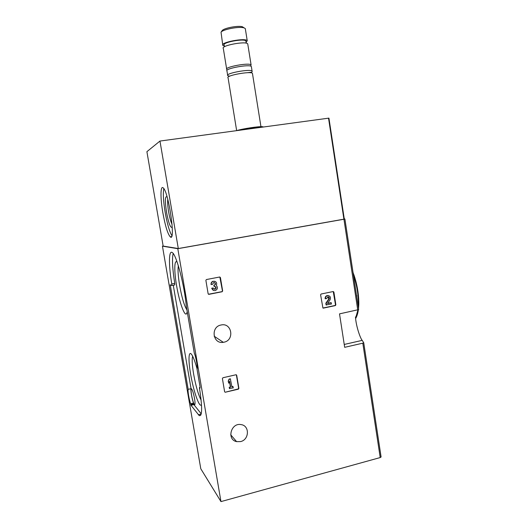 <?xml version="1.0" encoding="UTF-8"?>
<svg xmlns="http://www.w3.org/2000/svg" width="528" height="528" viewBox="0 0 528 528"><rect width="100%" height="100%" fill="white"/><g stroke="black" fill="none" stroke-linecap="round" stroke-linejoin="round"><path stroke-width="0.79" d="M363.726 342.745L381.091 456.977L380.213 457.565L220.968 501.6L200.792 468.765L162.446 246.16L163.152 246.035M344.243 218.744L344.896 219.028L343.939 219.239L177.804 248.688L162.446 246.16M344.903 219.021L358.677 309.599L339.517 313.87L344.678 347.318L362.802 343.174L363.719 342.705L362.201 340.369C360.4 338.58 356.03 326.311 355.476 316.958M323.281 308.141L335.366 305.593L335.854 304.841L333.881 292.043L333.194 291.542L321.083 294.023L320.588 294.776L322.931 308.042L335.009 305.494L335.498 304.748L333.247 291.535M225.179 392.251L238.366 389.176L238.887 388.39L236.702 375.256L235.963 374.761L222.928 377.751L222.4 378.543L224.618 391.743L225.179 392.251L238.121 388.964L238.643 388.179L236.346 374.794M222.123 291.746L222.658 290.968L220.42 277.55L219.668 277.015L206.415 279.543L205.88 280.328L208.144 293.819L208.903 294.347L222.123 291.746L222.433 290.882L219.853 277.009M223.931 342.21C234.848 340.283 231.865 322.318 221.041 325.004C210.421 326.779 212.725 344.263 223.304 342.322L223.931 342.21M240.563 441.593C249.315 439.791 249.817 425.687 241.157 424.618C231.046 422.393 226.413 439.646 236.603 441.639L240.563 441.593M220.968 501.6L177.804 248.688M170.24 284.77L171.772 285.509L171.765 283.945C168.597 265.115 168.663 249.572 172.326 252.608C176.418 254.76 184.477 285.232 186.331 306.511L194.284 353.12C196.046 357.298 197.789 367.495 197.056 369.329L200.02 386.668L199.987 388.199L199.432 387.856C202.429 407.332 202.349 416.572 199.188 415.582L190.991 405.293L190.641 403.748C189.11 399.663 187.592 390.859 188.159 389.347L170.24 284.77M356.202 293.35L356.532 295.515M356.776 295.462L356.789 297.198M173.171 253.506C171.923 258.918 172.451 268.871 174.748 283.378L174.748 284.942L171.824 285.496M201.254 413.853L193.875 404.613L193.519 403.069C191.968 398.99 190.456 390.192 191.05 388.681L188.159 389.347M191.05 388.681L173.27 285.226M193.519 403.069L190.641 403.748M194.542 398.6C195.215 402.844 195.215 404.884 194.542 404.725C193.538 403.478 192.535 400.237 191.545 394.997C190.872 390.766 190.872 388.72 191.552 388.859C192.542 390.073 193.538 393.32 194.542 398.6M177.137 262.086C174.194 259.142 174.062 271.24 176.623 285.813C179.263 301.66 184.463 316.661 186.556 313.711L187.235 311.824M197.122 369.065C195.433 362.868 193.835 358.393 192.344 355.648C188.674 348.797 187.935 358.915 190.628 374.141C193.36 390.647 199.34 408.144 201.379 404.818L201.379 404.818M192.674 356.261C191.803 359.033 192.119 364.973 193.624 374.081C195.802 386.021 198.304 394.72 201.135 400.178M178.332 265.736C177.692 269.749 178.127 276.349 179.645 285.523C181.837 297.581 184.259 305.719 186.912 309.929M208.428 294.254L221.899 291.661M214.817 281.285L212.837 281.312C211.504 281.952 210.91 283.015 211.048 284.5L211.259 284.572C211.121 283.087 211.715 282.025 213.048 281.378C216.084 281.134 217.199 282.506 216.394 285.509C217.998 287.476 217.701 289.126 215.523 290.473C213.655 290.888 212.441 290.169 211.893 288.321L213.503 290.407M211.259 284.572L212.553 284.328L213.517 282.619L215.173 283.048C215.695 283.939 215.503 284.645 214.606 285.166L213.952 285.311L214.17 286.618L214.606 286.532C215.747 286.546 216.229 287.126 216.051 288.281L215.127 289.212L212.969 287.984L211.675 288.235M213.18 288.07L211.893 288.321M213.998 289.166L214.909 289.133L215.833 288.202L215.173 286.552M214.17 286.618L213.952 285.311M214.388 285.226L213.741 285.232M214.17 285.146L214.388 285.087C215.285 284.572 215.477 283.866 214.962 282.975L214.408 282.559M233.072 386.595L231.898 386.872L230.347 378.8L229.079 379.091L228.208 381.19L228.749 383.229L229.621 381.124L230.63 387.163L229.218 387.229L229.436 388.509L233.284 387.875L232.835 386.384L231.851 386.615M230.578 378.998L229.079 379.091M230.63 387.163L229.218 387.229M229.456 387.44L229.667 388.72M229.475 381.467L230.393 386.958M229.31 379.289L228.208 381.19M228.439 381.394L228.749 383.229M331.3 302.742L327.499 303.541L330.046 299.851C331.023 297.191 330.185 295.779 327.538 295.614L327.188 295.528C325.717 296.023 325.03 297.086 325.136 298.709L326.66 298.558L327.763 296.855C329.168 296.947 329.617 297.7 329.096 299.119L326.185 303.323L325.835 303.23L326.106 304.953L331.498 303.989L330.95 302.65L327.637 303.343M326.185 303.323L326.456 305.045M329.096 299.119L328.746 299.026L325.835 303.23M328.746 299.026L328.178 296.828M328.469 295.581L327.188 295.528M325.486 298.802C325.38 297.172 326.066 296.109 327.538 295.614M178.299 248.543L344.296 219.107L328.931 118.12L159.964 141.055L146.903 151.681L163.159 246.081L178.299 248.543L159.964 141.055M162.881 212.909C165.257 225.958 167.713 233.937 170.24 236.841C176.075 242.887 168.61 190.978 163.086 187.803C160.334 185.374 160.34 198.508 162.881 212.909M167.779 199.327C167.422 202.085 167.706 206.309 168.643 212.005C169.66 217.727 170.801 221.839 172.069 224.341M167.099 196.885C165.02 195.664 164.835 200.812 166.544 212.342C168.498 222.631 170.293 227.66 171.937 227.429L172.24 226.849M163.819 188.635C162.881 193.208 163.343 201.175 165.198 212.533C167.237 223.918 169.468 231.614 171.884 235.62M245.401 29.231L245.302 28.604L242.299 26.717C237.917 25.403 223.852 28.109 222.189 30.584L222.037 30.789M242.299 26.717L243.771 27.812C238.834 26.334 222.895 29.403 221.034 32.175L222.717 44.768M246.101 42.478L247.236 40.729C245.593 37.547 219.787 42.451 222.816 45.355L224.347 46.068M245.949 41.514L245.863 40.999C244.398 38.174 221.516 42.524 224.189 45.104L224.459 46.768M247.83 44.451L247.738 43.877C246.107 40.768 220.308 45.659 223.324 48.49L226.644 68.963M250.523 66.099L251.104 64.944C249.546 62.304 223.793 67.089 226.723 69.458M251.427 66.997L251.354 66.515C249.803 63.908 224.05 68.686 226.974 71.016L227.647 75.154M250.523 72.765C251.929 72.118 252.45 71.57 252.087 71.135C250.556 68.633 224.816 73.385 227.726 75.623L229.647 76.197M252.509 73.788L252.437 73.333C250.912 70.877 225.179 75.616 228.076 77.801L236.65 130.627M263.432 126.984L262.469 126.694C258.905 126.258 242.411 128.766 236.689 130.621M260.858 127.334C256.225 127.611 250.595 128.377 243.962 129.631M357.746 309.956L343.939 219.239M380.213 457.565L362.802 343.174M355.575 318.193L357.951 309.91M358.255 306.814C358.763 296.564 357.126 285.833 353.357 274.626M174.748 283.378L171.765 283.945M171.052 285.16L170.254 285.311M193.664 403.9L190.786 404.58M193.875 404.613L190.991 405.293M201.214 414.018L198.33 414.711M200.119 387.453L199.445 387.611L200.119 387.446M362.201 340.369L344.236 344.454M323.288 308.141L322.945 308.035M335.366 305.593L335.009 305.494M335.854 304.841L335.498 304.748M333.881 292.043L333.524 291.964M343.913 219.193L328.528 118.133M358.677 309.599L344.896 219.028M381.091 456.977L363.719 342.764M355.615 318.542C356.915 316.417 357.826 313.5 358.354 309.791M358.512 308.517C358.763 305.158 358.954 304.392 358.677 298.373C358.043 289.41 356.162 280.757 353.021 272.415M200.779 415.193L199.188 415.582M230.723 434.801L236.603 441.639M214.144 336.184L223.304 342.322M344.296 219.107L328.924 118.114M171.475 236.63L170.24 236.841M222.189 30.584L221.034 32.175M245.302 28.604L247.236 40.729M245.863 40.999L246.213 43.184M247.738 43.877L251.104 64.944M251.354 66.515L252.087 71.135M247.361 72.712L251.308 72.25M252.437 73.333L260.951 126.667M262.469 126.694L262.944 127.05"/></g></svg>
